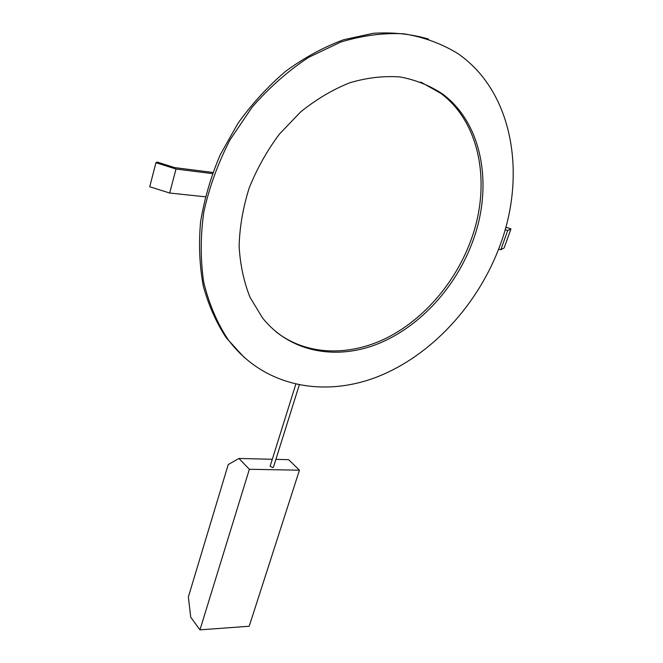 <?xml version="1.0" encoding="UTF-8"?>
<svg xmlns="http://www.w3.org/2000/svg" width="663" height="663" viewBox="0 0 663 663"><rect width="100%" height="100%" fill="white"/><g stroke="black" fill="none" stroke-linecap="round" stroke-linejoin="round"><path stroke-width="0.99" d="M205.29 196.803L169.662 193.032L149.739 186.751L155.946 162.708L176.002 169.032L212.4 173.615M212.831 172.438L174.709 167.606L157.131 162.062L155.946 162.708M169.662 193.032L176.002 169.032M505.09 229.804L507.717 230.434L510.941 228.926L504.137 247.945L500.838 249.702L498.626 249.189M510.941 228.926L506.863 227.467L505.587 228.047M500.838 249.702L507.717 230.434M275.899 459.368L288.612 459.674L299.436 470.191L249.197 626.253L199.969 629.85L249.354 469.28L238.953 458.465L228.229 464.581L188.367 596.94L190.737 617.236L199.969 629.85M238.953 458.465L272.302 459.277M249.354 469.28L299.436 470.191M299.253 385.054L273.421 467.249L272.601 467.564L270.123 466.23L295.781 384.316M473.515 239.244C456.915 286.35 420.243 326.71 378.067 343.79C335.975 360.631 289.897 352.326 262.49 317.875L250.084 297.414C243.835 281.792 240.18 264.686 239.119 246.106C239.666 226.986 243.006 207.66 249.139 188.118C256.838 168.874 266.924 150.882 279.388 134.133L300.546 112.014C316.16 99.4 332.561 89.654 349.749 82.776C366.995 77.695 383.778 75.756 400.071 76.949C415.759 79.892 429.955 85.593 442.669 94.055C482.531 123.616 492.899 185.275 473.515 239.244M500.548 243.976C526.414 173.764 512.93 91.395 457.793 53.554C441.608 43.609 423.624 37.029 403.842 33.813C383.322 32.727 362.23 35.504 340.55 42.134L308.685 57.341C288.065 70.924 269.178 87.582 252.039 107.298L230.053 139.794C217.994 163.214 209.251 187.281 203.814 211.994C200.392 236.542 200.375 260.004 203.748 282.38C208.969 303.687 216.992 322.632 227.832 339.216C262.714 386.347 322.765 397.949 377.056 376.949C431.514 355.6 478.769 304.358 500.548 243.976M276.065 331.865C306.53 355.691 349.128 356.644 386.861 337.873C424.61 318.82 456.5 281.278 471.658 238.249C490.976 184.372 480.559 122.812 440.713 93.284L420.798 82.071M244.49 357.763L226.34 337.898C216.295 322.674 208.613 305.403 203.309 286.101C199.53 265.846 198.61 244.523 200.558 222.122C204.212 199.455 210.751 177.046 220.182 154.885L237.918 123.384C252.056 103.685 268.051 86.256 285.902 71.098C304.491 57.548 323.751 47.09 343.691 39.722L373.327 33.291C392.786 32.064 411.176 33.987 428.505 39.051M227.832 339.216L226.34 337.898M442.669 94.055L440.713 93.284"/></g></svg>
